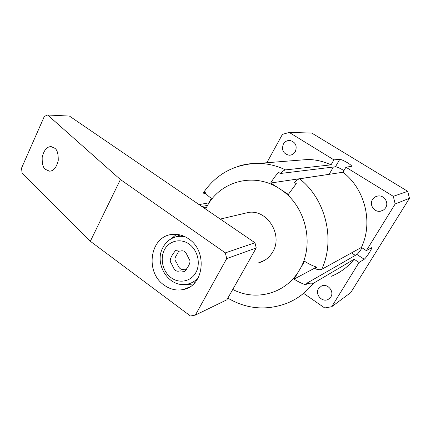 <?xml version="1.0" encoding="UTF-8"?>
<svg xmlns="http://www.w3.org/2000/svg" width="431" height="431" viewBox="0 0 431 431"><rect width="100%" height="100%" fill="white"/><g stroke="black" fill="none" stroke-linecap="round" stroke-linejoin="round"><path stroke-width="0.65" d="M393.309 196.326L407.737 191.332L409.45 198.287L395.189 203.955L393.309 196.326L345.915 167.228L351.728 166.274C351.534 165.579 350.096 164.394 347.418 162.719C343.798 160.585 341.244 159.459 339.763 159.346L333.928 159.874L331.046 164.857C323.681 161.469 316.068 159.669 308.208 159.47L296.889 160.364M343.927 170.628L343.098 170.1C339.499 167.961 336.945 166.856 335.447 166.781L280.274 173.504C282.494 171.274 284.266 170.073 285.581 169.9L331.046 164.857M264.618 260.34L258.67 262.791C264.666 261.218 269.327 257.652 272.651 252.087C283.323 235.31 267.452 209.412 248.671 212.391L243.294 213.657M385.648 207.726C384.479 209.552 382.83 210.694 380.708 211.158C374.442 212.688 368.941 204.87 372.508 199.553C373.779 197.549 375.606 196.364 377.971 196.003C384.086 194.925 389.128 202.586 385.648 207.726M330.803 296.997L328.088 299.448C322.097 302.697 314.7 294.244 318.531 288.603L321.553 285.985C327.522 283.086 334.607 291.469 330.803 296.997M295.354 151.577C293.883 153.996 291.798 155.203 289.099 155.214C283.28 153.786 281.362 150.09 283.345 144.116C284.88 141.573 287.073 140.355 289.923 140.463C295.547 142.063 297.358 145.764 295.354 151.577M362.072 247.863C359.863 251.332 358.139 253.536 356.906 254.462L364.233 259.252C365.456 258.277 367.185 256.036 369.426 252.512C371.086 249.786 371.84 248.175 371.684 247.674L366.355 250.637L361.404 247.426C373.348 222.644 365.095 189.096 342.99 172.228L299.62 178.806C325.685 199.176 335.625 239.755 321.688 269.337C320.519 269.946 318.45 269.806 315.476 268.922L316.64 267.101C312.852 265.949 308.838 264.009 304.604 261.294L294.061 279.11C298.241 281.831 302.233 283.738 306.026 284.826L306.947 283.156C309.921 283.997 312.012 284.083 313.213 283.409C305.945 292.557 297.094 299.211 286.669 303.359C266.245 310.853 246.634 309.113 227.843 298.133M364.233 259.252L359.045 262.474L331.708 306.732L324.699 307.95L303.575 293.339M208.938 202.829L199.1 204.612M331.385 276.255C340.328 272.64 347.914 266.972 354.142 259.252L313.213 283.409M359.045 262.474L354.142 259.252M205.727 193.271L203.847 193.557L203.631 192.425L204.353 191.375M203.847 193.557L204.903 191.817C205.635 193.627 207.78 195.803 211.335 198.341L205.652 209.083M329.925 174.21L270.716 183.019L288.328 194.403L296.307 183.633L294.438 182.539C296.63 180.271 298.36 179.027 299.62 178.806M270.716 183.019C273.2 178.779 275.851 175.239 278.679 172.389L280.274 173.504M266.848 162.735L282.418 134.375L289.217 132.425L333.928 159.874M289.217 132.425L311.753 133.055L407.737 191.332M345.915 167.228L342.99 172.228M395.189 203.955L366.355 250.637M331.708 306.732L350.737 292.601L409.45 198.287M361.404 247.426L321.688 269.337M205.614 209.057L206.654 207.112C219.541 181.397 253.902 171.581 279.471 188.686C305.633 204.633 315.4 244.614 299.297 270.242C285.791 293.78 255.68 301.619 232.756 289.443M356.906 254.462L306.947 283.156M316.618 267.134L294.061 279.11M207.575 205.382L201.816 206.465M206.697 207.025L203.529 207.634M54.888 148.318L51.246 146.637C47.108 146.465 44.097 149.923 42.206 157.024C41.985 163.602 43.046 167.707 45.39 169.345L49.376 171.155C53.552 171.134 56.509 167.551 58.244 160.402C58.341 153.889 57.226 149.859 54.888 148.318M188.697 238.887C183.568 235.364 178.159 233.877 172.459 234.421C150.139 235.779 144.482 271.896 164.103 285.096C170.159 289.443 176.591 290.914 183.39 289.508C204.008 286.049 207.898 251.138 188.697 238.887M176.462 234.362L171.64 238.499M225.327 252.884L254.974 242.761L69.429 116.068L47.652 115.002L120.411 179.544L90.332 241.263L190.443 315.998L195.356 315.093L226.706 258.589L225.327 252.884L120.411 179.544M254.974 242.761L256.235 247.954L226.706 258.589M195.356 315.093L226.911 299.777L256.235 247.954M47.652 115.002L44.334 116.397L21.55 168.106L22.067 172.906L90.332 241.263M186.165 284.374L192.501 284.934M178.606 250.982C177.308 255.486 172.615 258.271 176.435 262.167C178.714 267.225 179.668 270.458 184.877 269.181L186.488 269.44M179.996 251.181C185.95 249.28 186.451 254.775 189.559 259.769C191.456 263.012 186.327 269.262 184.651 271.465L180.088 270.846C174.14 272.683 173.677 267.107 170.595 262.183C168.92 259.047 173.774 252.566 175.589 250.6L179.996 251.181M176.494 236.635L179.614 234.83M194.807 282.704L193.066 282.957M335.447 166.781L339.763 159.346M238.774 166.129C245.255 164.119 251.963 163.198 258.891 163.365C268.039 163.624 276.939 165.806 285.581 169.9M351.502 252.895L355.3 255.384M329.23 174.183L333.373 167.034M195.916 272.467C200.916 263.476 197.678 250.034 189.09 244.07C180.578 237.966 169.054 240.767 164.437 249.781C159.696 258.702 162.799 271.681 171.134 277.72C179.393 283.889 191.046 281.551 195.916 272.467M166.371 242.605C169.065 239.679 172.298 237.756 176.063 236.829C179.204 236.091 182.388 236.156 185.626 237.018M198.449 277.375C194.979 281.518 190.669 283.873 185.513 284.449C167.848 286.798 154.126 263.352 162.799 247.739C165.703 242.136 170.126 238.499 176.063 236.829L180.18 234.96M383.348 210.086L380.708 211.158M329.801 298.252L328.088 299.448M290.322 155.144L289.099 155.214M203.631 192.425C216.868 173.445 235.288 163.758 258.891 163.365L308.208 159.47M220.289 219.077L248.671 212.391M189.548 287.035L183.39 289.508M50.465 171.085L49.376 171.155"/></g></svg>
